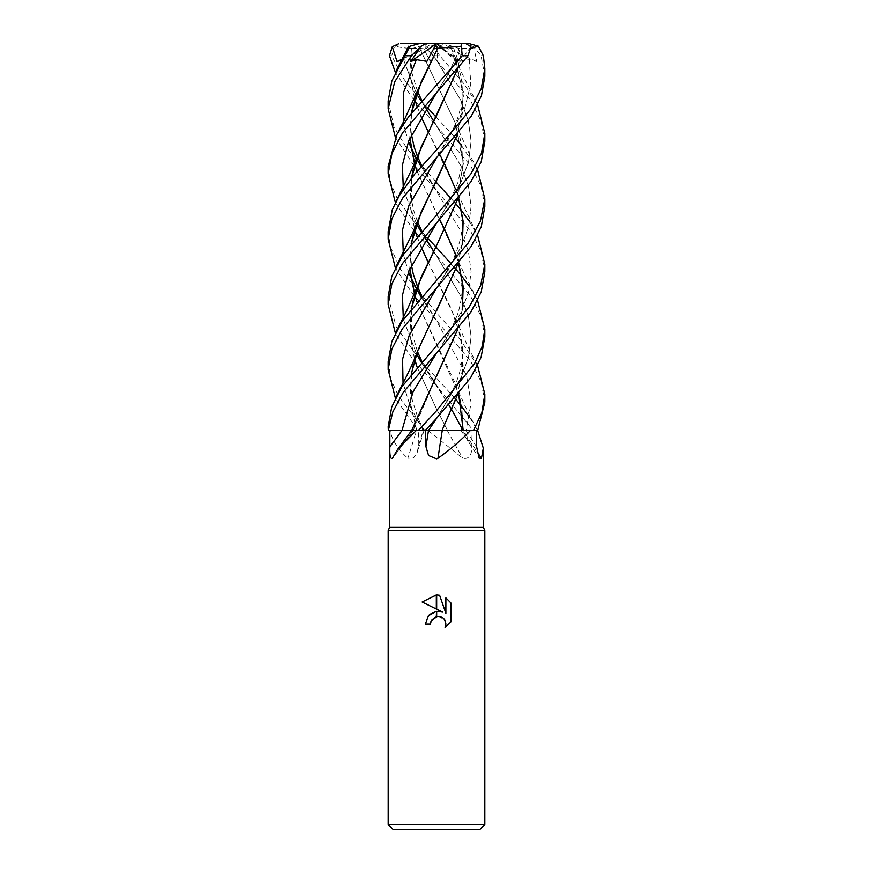 <?xml version="1.0" encoding="UTF-8"?>
<svg xmlns="http://www.w3.org/2000/svg" width="873" height="873" viewBox="0 0 873 873"><rect width="100%" height="100%" fill="white"/><g stroke="black" fill="none" stroke-linecap="round" stroke-linejoin="round"><path stroke-width="0.65" stroke-dasharray="4.37 3.27" d="M483.336 527.161L389.664 527.161M427.999 430.454L462.821 458.281C468.856 459.384 471.867 455.531 471.856 446.736L472.086 430.454L416.377 430.454A818.252 557.661 69.5 0 1 407.789 458.281L413.518 458.019L417.305 452.214L418.211 446.736L418.527 430.454M452.454 430.454L472.086 430.454M484.853 530.784L388.147 530.784L484.853 530.784M480.019 829.35L392.981 829.35M484.853 824.516L388.147 824.516M430.978 621.249L431.273 620.572M450.872 621.947L450.872 602.883M422.128 601.999L442.655 612.115M437.711 611.275L436.696 611.34M429.822 614.319L428.992 615.094M428.228 615.956L425.38 624.075L430.454 624.075M437.93 616.305L444.761 619.994M445.885 597.841L445.885 613.304L439.621 595.255M416.377 430.454L390.067 430.454C392.108 440.199 398.012 449.475 407.789 458.281M390.067 430.454L396.211 430.454M401.984 430.454L413.256 430.454A818.252 705.679 -59.6 0 1 392.435 458.281M436.533 376.252L413.191 430.454L411.652 430.454L442.262 430.454M421.179 297.126L436.238 320.205L466.52 375.335L471.125 402.889L466.073 430.454L463.29 430.454A818.252 780.778 -31 0 0 477.062 451.767M447.303 430.454A818.252 361.018 73.4 0 0 462.821 458.281M484.853 271.83L481.11 251.151L470.471 230.887L436.5 190.478L412.711 163.698L395.36 137.399M388.147 100.941L393.876 126.672L406.196 147.45L436.5 182.544M451.155 198.608L454.844 202.656M469.685 221.84L477.629 235.372M484.853 206.454L481.088 186.102L470.503 165.575L412.34 97.885L395.36 72.372M484.853 76.355L481.088 55.741L473.69 46.716L476.811 61.503L469.358 59.659L458.347 61.339L453.895 48.801L441.291 43.65L400.838 43.65L395.262 46.214L391.617 55.741L404.035 79.345L419.662 98.78M421.561 100.941L426.995 107.052M435.878 116.873L454.844 137.399M461.664 145.758L477.629 169.995M388.147 166.481L390.526 182.599L397.259 198.695L419.64 229.403M421.561 231.574L426.984 237.434M435.878 246.884L436.5 247.55M484.853 337.098L481.132 316.288L470.503 296.023L436.5 255.483L412.689 228.944L395.36 202.656M451.439 264.159L454.844 268.033M469.685 286.813L477.629 300.628M484.853 141.339L480.914 120.55L469.958 99.478L425.075 46.716L425.227 43.65L436.5 43.65L430.171 61.339L423.732 48.801L419.771 48.353L455.291 123.038L463.443 161.341L457.507 199.644M421.561 361.673L454.844 398.143M469.685 417.294L477.542 430.454L473.264 430.454L436.5 385.67L412.864 359.207L395.36 333.159M425.075 46.716L437.799 61.503L436.5 43.65L431.753 43.65L437.515 46.214L436.5 50.339L439.741 55.741L463.934 83.688L477.64 104.869M388.147 231.596L390.198 246.415L400.478 269.408L436.5 312.752L459.929 339.27L477.629 365.656M484.853 402.126L481.252 381.959L470.776 361.433L436.5 320.489L412.733 294.048L395.36 268.033M431.742 43.65L425.227 43.65L431.742 43.65L423.732 48.801M388.147 426.722L388.267 430.454L423.176 430.454L417.992 430.454L395.36 398.143M388.147 361.673L390.875 379.34L398.677 396.517L424.878 430.454L417.992 430.454M424.878 430.454L447.543 430.454L436.293 408.509L417.076 366.944M447.434 430.454L473.264 430.454M477.542 430.454L463.137 430.454M466.062 430.454L477.727 430.454M427.104 430.454L425.62 430.454M411.205 374.157L409.983 402.311L416.628 430.454M411.423 48.321L409.753 73.823L414.708 99.249M401.493 60.259L403.501 59.659L410.736 61.339L411.303 48.353L409.874 73.812L414.751 99.075M417.076 106.157L421.124 116.687M428.174 131.659L439.708 154.466M455.542 189.059L458.631 198.346M462.232 244.582L457.376 265.076M436.686 310.602L422.085 340.492L411.969 370.719L409.972 400.936L416.563 430.454M417.01 106.233L421.092 116.753M428.152 131.692L477.062 234.259M455.586 188.972L458.696 198.269M462.417 244.145L457.507 264.923M411.205 48.375L409.524 48.495M436.216 124.97L415.941 92.32L403.501 59.659L415.941 92.32L460.835 165.652L468.375 185.993L471.125 206.334L468.637 226.664L461.119 247.004L436.762 287.686L461.119 247.004L468.637 226.664L471.125 206.334L468.375 185.993L460.835 165.652L433.663 121.161M423.176 430.454L410.321 406.774L403.042 383.083L410.321 406.774L423.176 430.454A816.015 556.145 69.5 0 1 418.211 446.736M462.297 48.321L457.528 69.153M470.907 46.716L460.115 61.503L457.037 59.659L456.328 61.339L460.006 48.801L462.406 48.353L457.365 69.349M411.336 178.245L409.874 203.933L414.751 229.73M417.076 236.583L421.124 246.699M428.174 262.249L450.981 307.994L460.726 336.792L463.203 365.885L457.365 395.12M411.183 178.441L409.764 204.151L414.708 229.861M417.021 236.648L421.081 246.775M428.163 262.293L455.313 318.219L462.581 346.275L462.472 374.342L454.931 402.398L442.044 430.454M462.494 48.375L471.147 48.31M457.037 59.659L436.762 92.309L457.037 59.659M403.315 189.332L416.607 223.99L403.315 189.332M421.179 232L425.795 239.224L421.179 232M436.227 255.178L460.737 295.903L468.43 316.266L471.125 336.629L468.561 356.992L461.25 377.354L436.784 418.069L461.25 377.354L468.561 356.992L471.125 336.629L468.43 316.266L460.737 295.903L433.663 251.206M437.799 61.503L436.271 59.659L430.171 61.339M436.271 59.659L460.868 100.417L468.343 120.801L471.125 141.175L468.615 161.549L461.151 181.933L436.784 222.691L461.151 181.933L468.615 161.549L471.125 141.175L468.343 120.801L460.868 100.417L436.271 59.659M403.315 319.343L416.617 354.023L403.315 319.343M436.238 385.386L421.179 362.109L448.908 405.017L421.845 361.346M462.777 430.454L461.555 427.694L462.777 430.454A816.015 360.036 73.4 0 0 471.856 446.736M414.751 359.774L409.874 334.632L411.336 308.704M436.686 245.324L455.269 205.602L463.377 163.742L454.877 122.133L419.727 48.375C410.332 48.79 402.027 48.026 394.825 46.094M411.194 308.867L409.753 334.403L414.697 359.949M417.021 367.009L436.293 408.509L447.543 430.454M469.358 59.659L470.765 84.146L464.643 108.634L436.784 157.609M403.315 254.327L408.488 271.95M453.895 48.801L451.352 48.353L463.094 91.643L462.461 112.966L457.354 134.453M411.336 243.338L409.819 268.764M417.076 301.894L458.631 393.581M451.276 48.321L455.302 57.683L463.454 95.975L457.528 134.256M411.183 243.545L409.732 268.971M417.021 301.949L455.302 383.476L461.839 406.96L463.356 430.454M451.417 48.375L437.515 46.214M388.147 296.689L396.2 326.906L419.651 359.458M403.315 124.173L408.477 141.459M421.19 166.601L460.748 230.821L468.419 251.14L471.125 271.47L468.615 291.789L461.162 312.119L441.858 345.13C448.329 334.883 452.934 326.076 455.673 318.721C458.543 313.276 460.715 304.153 462.177 291.331L461.108 273.675L459.591 266.996M411.325 113.283L409.83 138.12M417.087 171.228L464.043 273.467L477.051 299.461M437.111 214.354L439.697 219.483M456.393 256.487L458.631 263.57M462.232 309.882L457.376 330.125M411.194 113.446L409.721 138.392M417.01 171.315L436.314 212.772M456.437 256.389L458.696 263.493M462.406 309.511L457.517 329.95M417.709 416.181L413.082 430.454M411.216 48.801L428.774 43.65L419.215 43.65M460.006 48.801L444.204 43.65L461.479 43.65M473.69 46.716L465.8 43.65L436.5 43.65L458.347 61.339M469.183 43.65L465.8 43.65M476.811 61.503L436.5 43.65L441.291 43.65M436.445 43.683L426.908 61.339M436.467 43.65L456.328 61.339M400.838 43.65L400.238 43.65M460.115 61.503L436.5 43.65L444.204 43.65M465.876 43.65L428.774 43.65M403.457 58.578L436.5 43.65L410.736 61.339M466.04 430.454A816.015 778.651 -31 0 0 476.636 446.736M391.617 55.741L389.434 55.741M439.741 55.741L432.506 55.741M483.38 55.741L481.088 55.741M424.016 430.454L417.305 452.214M413.267 430.454L392.272 458.5M461.042 430.454L479.157 458.139M426.057 108.558L421.845 100.613M417.458 91.228L412.154 73.769L410.746 56.123L411.478 48.353M459.591 201.663C464.927 223.794 461.653 236.648 456.765 250.813C452.269 261.998 448.558 269.626 445.645 273.718L436.762 287.686M423.951 430.454L418.112 418.549L412.242 399.998L410.725 382.778L411.532 373.742M413.158 365.569L413.398 364.598M477.062 364.478L467.393 345.479L455.313 318.219M459.176 48.353L456.524 56.101L448.209 73.758L436.773 92.287M426.057 238.831L421.845 231.258M417.458 221.567L414.031 211.572L411.478 200.124L411.532 177.994M459.591 332.1C463.312 345.348 463.181 359.316 459.198 374.015L456.284 382.483L448.111 399.703L436.773 418.091M459.591 136.384C462.057 145.671 462.832 154.914 461.937 164.113L457.889 182.599L450.282 200.244L436.784 222.691M417.458 351.655L411.696 331.947L411.532 308.453M477.073 168.882L470.045 155.438L455.291 123.038M459.591 71.324C463.41 84.201 463.181 98.529 458.914 114.298C455.051 126.934 447.674 141.371 436.795 157.598M436.238 320.205L421.845 296.362M411.434 265.163L410.692 254.316L411.543 243.087M413.191 235.175L413.409 234.368M459.591 397.095C463.399 412.34 462.483 423.285 461.13 430.454M477.073 103.723L460.748 70.822L455.302 57.683M477.073 429.494C469.368 415.635 462.112 400.292 455.302 383.476M436.216 190.172L421.845 165.881M411.434 134.486L410.845 128.757L411.532 113.021M413.224 104.52L413.409 103.843M413.191 430.454L413.409 429.614M396.277 135.577L395.927 136.275"/><path stroke-width="1.31" d="M436.5 527.161L483.336 527.161L484.853 530.784L484.853 824.516L388.147 824.516L388.147 530.784L484.853 530.784L388.147 530.784L389.664 527.161L436.5 527.161M477.684 430.454L483.336 448.144L481.481 458.281L479.157 458.139L476.636 446.736L476.462 430.454M437.973 458.281A818.252 121.533 -75 0 1 442.262 430.454L470.449 430.454C461.239 440.199 450.413 449.475 437.973 458.281L436.5 458.849L428.588 455.542L425.948 446.736L425.216 430.454L436.773 418.091L470.536 378.009L481.11 357.33L484.853 337.098L484.853 329.186L482.223 346.308L474.726 363.299L436.5 410.768L418.32 430.454L425.216 430.454M388.147 824.516L392.981 829.35L480.019 829.35L484.853 824.516M442.655 612.115L436.675 609.168L436.675 594.917L439.621 595.255L445.885 613.304L445.885 597.841L450.872 602.883L450.872 621.947L445.088 627.48L445.907 624.031L445.317 621.074L443.648 618.575L441.138 616.895L436.675 616.458L436.675 611.351L442.655 612.115L437.711 611.275M436.5 611.373L436.325 616.534L431.273 620.572L430.454 624.075L430.978 621.249M444.761 619.994L445.907 624.031L445.088 627.48L450.872 621.947M436.325 608.994L422.128 601.999L436.325 594.917L436.325 608.994M430.454 624.075L425.38 624.075L428.468 615.661L436.325 611.395L429.822 614.319M428.992 615.094L428.228 615.956M431.273 620.572L437.93 616.305M450.872 602.883L445.885 597.841M439.621 595.255L436.675 594.917M436.5 594.917L422.128 601.999M457.376 330.125L411.652 430.454L416.301 430.454L397.477 449.573L392.435 458.281C390.373 459.384 389.511 455.531 389.838 446.736L389.805 430.454L396.211 430.454M477.062 451.767A818.252 780.778 -31 0 0 481.481 458.281M395.36 137.399L388.147 108.852L394.651 81.833L411.412 55.741L420.579 46.716L410.79 61.503L416.323 59.659L426.908 61.339L433.63 48.801L437.657 48.353L421.255 81.778L411.325 113.283M409.524 48.495L409.994 46.214L391.824 80.894L388.147 100.941L388.147 108.852M436.5 353.052L470.94 312.021L481.252 291.898L484.853 271.83L484.853 264.159L480.674 285.558L469.401 306.75L401.678 386.99L391.704 407.014L388.147 426.722L388.299 430.454L392.785 411.936L403.25 392.37L436.5 353.052M436.5 182.544L451.155 198.608M454.844 202.656L455.913 203.867M455.979 203.944L461.653 210.764M461.817 210.971L469.685 221.84M477.629 235.372L484.853 264.159M395.36 72.372L389.434 55.741L392.25 46.716L396.986 61.503L401.493 60.259M419.662 98.78L421.561 100.941M426.995 107.052L435.878 116.873M436.5 287.981L470.973 246.743L481.307 226.751L484.853 206.454L484.853 198.913L480.379 221.371L468.299 242.901L402.191 321.046L391.802 341.594L388.147 361.673L388.147 369.628L391.857 348.949L402.42 328.641L436.5 287.981M454.844 137.399L455.924 138.665M455.99 138.742L461.664 145.758M477.629 169.995L484.853 198.913M395.36 202.656L388.147 173.869L391.933 153.528L402.508 132.871L468.059 55.741L470.907 46.716L465.876 43.65L461.479 43.65L469.216 43.65L478.371 46.214L483.38 55.741L484.853 68.4L481.285 88.675L470.787 109.07L436.5 150.058L414.479 174.327L399.19 195.814L392.261 209.695L388.147 231.596M437.668 48.321L461.359 46.214L462.232 55.741L408.204 117.375L396.975 134.267L388.147 166.481M419.64 229.403L421.561 231.574M426.984 237.434L435.878 246.884M436.5 247.55L451.439 264.159M454.844 268.033L455.924 269.277M455.979 269.342L461.653 275.977M461.817 276.174L469.685 286.813M477.629 300.628L484.853 329.186M454.844 398.143L455.924 399.43M455.979 399.507L461.675 406.545M461.795 406.698L469.685 417.294M436.5 222.997L470.962 181.737L481.285 161.592L484.853 141.339L484.853 133.525L481.503 153.222L470.973 173.803L402.333 255.833L391.77 276.283L388.147 296.689L388.147 304.502L391.879 283.681L402.529 263.45L436.5 222.997M477.64 104.869L484.853 133.525M477.629 365.656L484.853 394.17L481.852 412.809L473.482 430.454L477.727 430.454L484.853 402.126L484.853 394.17M395.36 268.033L388.147 239.115L391.89 218.643L402.497 198.291L471.234 116.316L481.47 95.681L484.853 76.355L484.853 68.4M473.482 430.454L470.449 430.454M452.454 430.454L442.011 430.454L457.365 395.12M442.12 430.454L427.104 430.454M418.32 430.454L416.301 430.454M397.477 449.573L411.663 430.454L401.984 430.454L413.104 391.617L436.762 352.768M389.805 430.454L388.299 430.454M414.751 99.075L417.076 106.157M421.124 116.687L428.174 131.659M439.708 154.466L444.804 164.408M444.826 164.44L455.542 189.059M458.631 198.346L463.05 221.491L462.232 244.582M457.376 265.076L436.686 310.602M414.708 99.249L417.01 106.233M421.092 116.753L428.152 131.692M455.291 188.164L455.586 188.972M458.696 198.269L463.137 221.207L462.417 244.145M457.507 264.923L417.687 350.815L411.205 374.157M395.36 398.143L388.147 369.628M436.762 287.686L409.208 335.385L402.54 359.24L403.042 383.083L402.54 359.24L409.208 335.385L436.762 287.686M457.365 69.349L436.696 115.258L421.266 146.773L411.336 178.245M414.751 229.73L417.076 236.583M421.124 246.699L428.174 262.249M457.528 69.153L417.709 155.634L411.183 178.441M414.708 229.861L417.021 236.648M421.081 246.775L428.163 262.293M471.147 48.31L478.371 46.214M436.762 92.309L408.728 140.815L402.398 165.073L403.315 189.332L402.398 165.073L408.728 140.815L436.762 92.309M416.607 223.99L421.179 232L416.607 223.99M425.795 239.224L433.652 251.238L425.795 239.224M436.784 418.069L428.49 430.454A816.015 121.194 -75 0 0 425.948 446.736M395.36 333.159L388.147 304.502M436.784 222.691L408.87 271.012L402.431 295.183L403.315 319.343L402.431 295.183L408.87 271.012L436.784 222.691M416.617 354.023L421.179 362.109L416.617 354.023M448.908 405.017L451.865 409.928L448.908 405.017M451.908 409.994L461.555 427.694L451.908 409.994M417.076 366.944L414.751 359.774M411.336 308.704L420.972 277.647L436.686 245.324L417.687 285.678L411.194 308.867M457.507 199.644L436.686 245.324M414.697 359.949L417.021 367.009M436.784 157.609L408.728 205.963L402.431 230.145L403.315 254.327M408.488 271.95L410.583 276.785M410.768 277.188L416.552 288.865M416.607 288.974L421.179 297.126M457.354 134.453L436.696 180.264L421.255 211.801L411.336 243.338M409.819 268.764L414.708 294.648M414.751 294.79L417.076 301.894M458.631 393.581L463.225 430.454M457.528 134.256L417.698 220.673L411.183 243.545M409.732 268.971L414.664 294.801M414.708 294.943L417.021 301.949M419.651 359.458L421.561 361.673M416.323 59.659L403.73 91.916L403.315 124.173M408.477 141.459L410.594 146.62M410.757 147.002L416.563 158.799M416.607 158.875L421.19 166.601M409.83 138.12L414.708 164.255M414.751 164.408L417.087 171.228M436.314 212.772L437.111 214.354M439.697 219.483L444.804 229.73M444.826 229.763L456.393 256.487M458.631 263.57L463.05 286.551L462.232 309.882M457.517 329.95L436.533 376.252M437.646 48.375L417.698 90.388L411.194 113.446M409.721 138.392L414.653 164.408M414.708 164.561L417.01 171.315M455.302 253.17L456.437 256.389M458.696 263.493L463.181 286.508L462.406 309.511M419.215 43.65L409.994 46.214M420.579 46.716L425.358 43.65L461.479 43.65L461.359 46.214M419.28 43.65L425.358 43.65M410.79 61.503L436.445 43.683M433.63 48.801L436.467 43.65L400.838 43.65M392.25 46.716L398.754 43.737M396.986 61.503L403.457 58.578M401.995 430.454A816.015 703.747 -59.6 0 1 389.838 446.736M405.519 55.741L411.412 55.741M462.232 55.741L468.059 55.741M436.773 418.091L428.49 430.454M483.336 448.144L483.336 527.161M389.664 430.454L389.664 527.161M388.147 173.869L388.147 166.197M408.673 46.214L395.927 71.215M417.687 350.815C415.079 358.268 410.43 368.581 403.752 381.752L395.927 396.986M433.663 121.161L426.057 108.558M421.845 100.613L417.458 91.228M411.532 373.742L413.158 365.569M417.709 155.634L412.296 168.391L395.938 201.554M433.663 251.206L426.057 238.831M421.845 231.258L417.458 221.567M411.532 177.994L413.344 169.231M421.845 361.346L417.458 351.655M411.532 308.453L413.333 299.854M417.687 285.678L407.396 309.271L395.938 331.98M421.845 296.362L417.458 286.54M417.414 286.42L413.158 273.686L411.434 265.163M411.543 243.087L413.191 235.175M417.698 220.673L412.503 233.353L395.949 266.887M421.845 165.881L417.458 156.518M417.414 156.431L414.097 146.828L411.434 134.486M411.532 113.021L413.224 104.52M417.698 90.388L403.326 122.122L395.927 136.275M388.147 239.115L388.147 231.574M461.479 43.65L465.876 43.65"/></g></svg>
